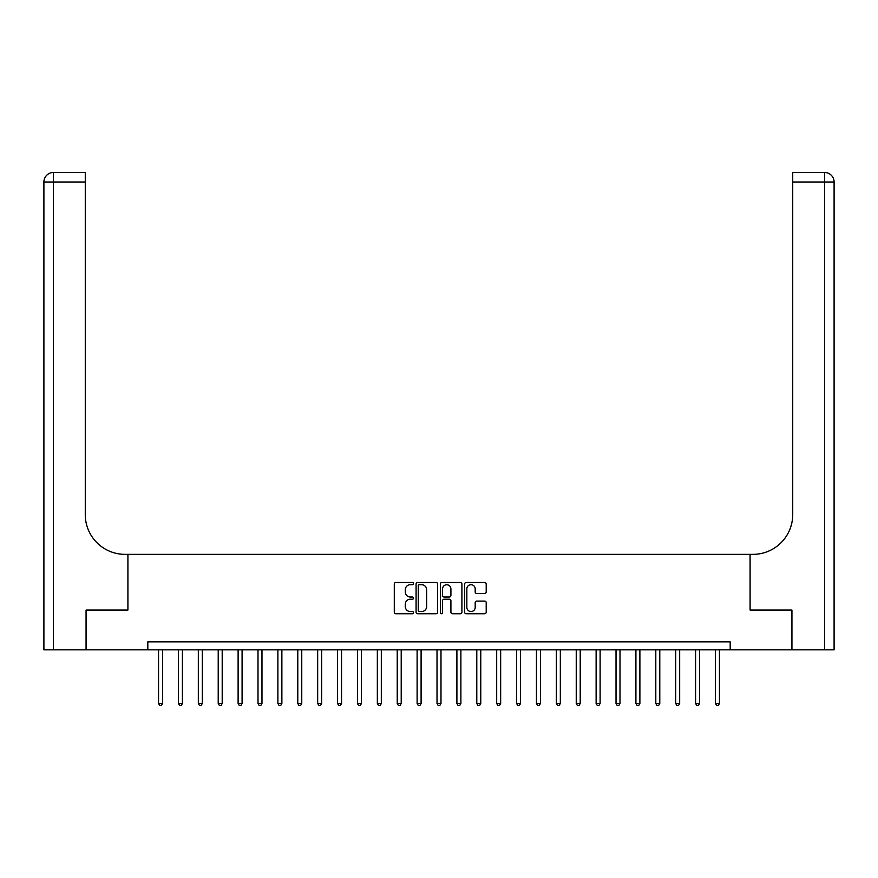 <?xml version="1.0" encoding="UTF-8"?>
<svg xmlns="http://www.w3.org/2000/svg" width="878" height="878" viewBox="0 0 878 878"><rect width="100%" height="100%" fill="white"/><g stroke="black" fill="none" stroke-linecap="round" stroke-linejoin="round"><path stroke-width="1.32" d="M413.538 583.596A1.097 1.097 0 0 0 412.451 582.498L395.857 582.498A1.558 1.558 0 0 0 394.288 584.068L394.288 612.175A1.558 1.558 0 0 0 395.857 613.744L412.451 613.744A1.097 1.097 0 0 0 413.538 612.646A1.097 1.097 0 0 0 412.451 611.549L410.3 611.549A4.994 4.994 0 0 1 405.307 606.555L405.307 604.218A4.994 4.994 0 0 1 410.3 599.213L412.451 599.213A1.097 1.097 0 0 0 413.538 598.127A1.097 1.097 0 0 0 412.451 597.029L410.3 597.029A4.994 4.994 0 0 1 405.307 592.035L405.307 589.687A4.994 4.994 0 0 1 410.3 584.693L412.451 584.693A1.097 1.097 0 0 0 413.538 583.596M484.645 593.517A1.558 1.558 0 0 0 486.203 591.948L486.203 584.068A1.558 1.558 0 0 0 484.645 582.498L466.218 582.498A1.558 1.558 0 0 0 464.649 584.068L464.649 612.175A1.558 1.558 0 0 0 466.218 613.744L484.645 613.744A1.558 1.558 0 0 0 486.203 612.175L486.203 602.648A1.558 1.558 0 0 0 484.645 601.09L476.754 601.09A1.558 1.558 0 0 0 475.196 602.648L475.196 607.378A4.181 4.181 0 0 1 471.014 611.549A4.181 4.181 0 0 1 466.844 607.378L466.844 588.864A4.181 4.181 0 0 1 471.014 584.693A4.181 4.181 0 0 1 475.196 588.864L475.196 591.948A1.558 1.558 0 0 0 476.754 593.517L484.645 593.517M147.811 649.841L86.143 649.841L86.143 610.056L127.914 610.056L127.914 554.358L750.086 554.358L750.086 610.056L750.086 554.358L752.951 554.358A39.784 39.784 0 0 0 792.724 514.585L792.724 172.472L824.552 172.472A9.548 9.548 0 0 1 834.1 182.02L834.1 649.841L791.934 649.841L791.934 610.056L750.086 610.056L791.857 610.056L791.857 649.841L730.189 649.841L730.189 641.884L147.811 641.884L147.811 649.841L730.189 649.841M437.628 584.068A1.558 1.558 0 0 0 436.07 582.498L417.643 582.498A1.558 1.558 0 0 0 416.084 584.068L416.084 612.175A1.558 1.558 0 0 0 417.643 613.744L436.07 613.744A1.558 1.558 0 0 0 437.628 612.175L437.628 584.068M441.93 582.498L460.357 582.498A1.558 1.558 0 0 1 461.916 584.068L461.916 612.175A1.558 1.558 0 0 1 460.357 613.744L452.466 613.744A1.558 1.558 0 0 1 450.908 612.175L450.908 600.782A1.558 1.558 0 0 0 449.349 599.213L444.114 599.213A1.558 1.558 0 0 0 442.556 600.782L442.556 612.646A1.097 1.097 0 0 1 441.458 613.744A1.097 1.097 0 0 1 440.372 612.646L440.372 584.068A1.558 1.558 0 0 1 441.93 582.498M419.355 584.693A1.097 1.097 0 0 0 418.268 585.78L418.268 610.462A1.097 1.097 0 0 0 419.355 611.549L421.627 611.549A4.994 4.994 0 0 0 426.62 606.555L426.62 589.687A4.994 4.994 0 0 0 421.627 584.693L419.355 584.693M450.908 588.94A4.181 4.181 0 0 0 446.726 584.77A4.181 4.181 0 0 0 442.556 588.94L442.556 595.471A1.558 1.558 0 0 0 444.114 597.029L449.349 597.029A1.558 1.558 0 0 0 450.908 595.471L450.908 588.94M158.545 649.841L158.545 703.465L162.529 703.465L162.529 649.841M162.529 703.465L161.332 705.528L159.741 705.528L158.545 703.465M178.443 649.841L178.443 703.465L182.415 703.465L182.415 649.841M182.415 703.465L181.219 705.528L179.628 705.528L178.443 703.465M198.329 649.841L198.329 703.465L202.302 703.465L202.302 649.841M202.302 703.465L201.117 705.528L199.525 705.528L198.329 703.465M218.216 649.841L218.216 703.465L222.2 703.465L222.2 649.841M222.2 703.465L221.004 705.528L219.412 705.528L218.216 703.465M238.114 649.841L238.114 703.465L242.087 703.465L242.087 649.841M242.087 703.465L240.89 705.528L239.299 705.528L238.114 703.465M86.066 610.056L127.914 610.056L127.914 554.358L125.049 554.358A39.784 39.784 0 0 1 85.276 514.585L85.276 182.02L53.448 182.02L53.448 649.841L86.066 649.841L86.066 610.056M53.448 649.841L43.9 649.841L43.9 182.02A9.548 9.548 0 0 1 53.448 172.472L85.276 172.472L85.276 182.02M85.276 172.472L53.448 172.472A9.548 9.548 0 0 0 43.9 182.02L53.448 182.02L53.448 172.472M125.049 554.358A39.784 39.784 0 0 1 85.276 514.585M792.724 172.472L824.552 172.472A9.548 9.548 0 0 1 834.1 182.02L792.724 182.02M752.951 554.358A39.784 39.784 0 0 0 792.724 514.585M258 649.841L258 703.465L261.973 703.465L261.973 649.841M261.973 703.465L260.788 705.528L259.197 705.528L258 703.465M277.887 649.841L277.887 703.465L281.871 703.465L281.871 649.841M281.871 703.465L280.675 705.528L279.083 705.528L277.887 703.465M297.785 649.841L297.785 703.465L301.758 703.465L301.758 649.841M301.758 703.465L300.561 705.528L298.97 705.528L297.785 703.465M317.671 649.841L317.671 703.465L321.644 703.465L321.644 649.841M321.644 703.465L320.459 705.528L318.868 705.528L317.671 703.465M337.558 649.841L337.558 703.465L341.542 703.465L341.542 649.841M341.542 703.465L340.346 705.528L338.754 705.528L337.558 703.465M357.445 649.841L357.445 703.465L361.429 703.465L361.429 649.841M361.429 703.465L360.232 705.528L358.641 705.528L357.445 703.465M377.342 649.841L377.342 703.465L381.315 703.465L381.315 649.841M381.315 703.465L380.13 705.528L378.539 705.528L377.342 703.465M397.229 649.841L397.229 703.465L401.213 703.465L401.213 649.841M401.213 703.465L400.017 705.528L398.425 705.528L397.229 703.465M417.116 649.841L417.116 703.465L421.1 703.465L421.1 649.841M421.1 703.465L419.904 705.528L418.312 705.528L417.116 703.465M437.014 649.841L437.014 703.465L440.986 703.465L440.986 649.841M440.986 703.465L439.79 705.528L438.21 705.528L437.014 703.465M456.9 649.841L456.9 703.465L460.884 703.465L460.884 649.841M460.884 703.465L459.688 705.528L458.096 705.528L456.9 703.465M476.787 649.841L476.787 703.465L480.771 703.465L480.771 649.841M480.771 703.465L479.575 705.528L477.983 705.528L476.787 703.465M496.685 649.841L496.685 703.465L500.658 703.465L500.658 649.841M500.658 703.465L499.461 705.528L497.87 705.528L496.685 703.465M516.571 649.841L516.571 703.465L520.555 703.465L520.555 649.841M520.555 703.465L519.359 705.528L517.768 705.528L516.571 703.465M536.458 649.841L536.458 703.465L540.442 703.465L540.442 649.841M540.442 703.465L539.246 705.528L537.654 705.528L536.458 703.465M556.356 649.841L556.356 703.465L560.329 703.465L560.329 649.841M560.329 703.465L559.132 705.528L557.541 705.528L556.356 703.465M576.242 649.841L576.242 703.465L580.215 703.465L580.215 649.841M580.215 703.465L579.03 705.528L577.439 705.528L576.242 703.465M596.129 649.841L596.129 703.465L600.113 703.465L600.113 649.841M600.113 703.465L598.917 705.528L597.325 705.528L596.129 703.465M616.027 649.841L616.027 703.465L620 703.465L620 649.841M620 703.465L618.803 705.528L617.212 705.528L616.027 703.465M635.913 649.841L635.913 703.465L639.886 703.465L639.886 649.841M639.886 703.465L638.701 705.528L637.11 705.528L635.913 703.465M655.8 649.841L655.8 703.465L659.784 703.465L659.784 649.841M659.784 703.465L658.588 705.528L656.996 705.528L655.8 703.465M675.698 649.841L675.698 703.465L679.671 703.465L679.671 649.841M679.671 703.465L678.475 705.528L676.883 705.528L675.698 703.465M695.585 649.841L695.585 703.465L699.557 703.465L699.557 649.841M699.557 703.465L698.372 705.528L696.781 705.528L695.585 703.465M715.471 649.841L715.471 703.465L719.455 703.465L719.455 649.841M719.455 703.465L718.259 705.528L716.667 705.528L715.471 703.465M824.552 649.841L824.552 172.472"/></g></svg>
